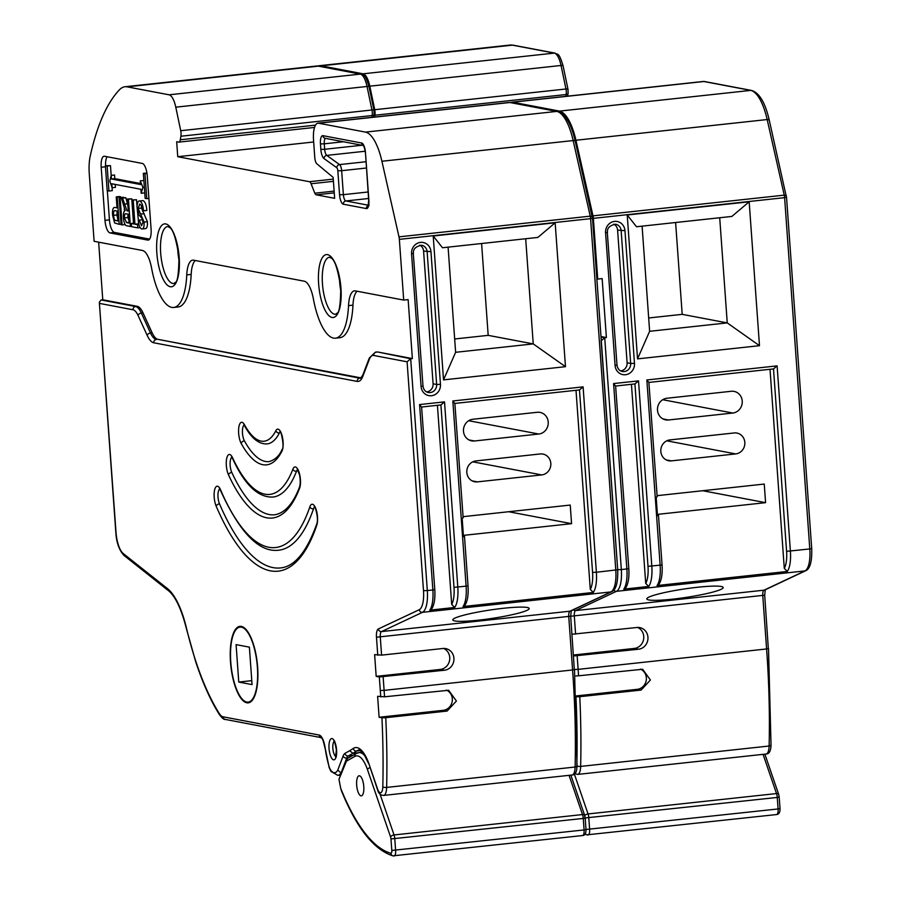 <?xml version="1.0" encoding="UTF-8"?>
<svg xmlns="http://www.w3.org/2000/svg" width="901" height="901" viewBox="0 0 901 901"><rect width="100%" height="100%" fill="white"/><g stroke="black" fill="none" stroke-linecap="round" stroke-linejoin="round"><path stroke-width="1.35" d="M697.678 587.249A38.619 4.291 171.5 0 0 646.817 598.951A38.619 4.291 171.5 0 0 672.337 599.188A38.619 4.291 171.5 0 0 723.199 587.486A38.619 4.291 171.5 0 0 697.678 587.249M573.52 655.996L638.505 649.227A10.947 10.215 100.8 0 0 647.954 638.764A10.947 10.215 100.8 0 0 639.766 627.603A10.947 10.215 100.8 0 0 636.939 627.49L571.966 634.259M575.953 696.8L579.782 696.698A374.287 129.237 83.8 0 1 580.661 766.413A11.871 4.1 83.8 0 1 577.676 774.409L766.143 754.013A11.871 4.1 -96.2 0 0 769.127 746.017L580.661 766.413A2.973 1.002 1.4 0 1 576.82 765.76A371.313 128.212 -96.2 0 0 575.953 696.8M510.89 102.59A18.11 6.251 83.8 0 1 511.971 102.185A18.11 6.251 83.8 0 1 512.635 102.207L559.498 111.105A45.275 15.632 83.8 0 1 575.93 140.252L592.993 215.857A6.555 2.264 83.8 0 1 593.365 218.357L597.723 279.085L596.856 278.927M317.693 66.01A59.41 20.509 83.8 0 1 318.965 65.75A59.41 20.509 83.8 0 1 321.128 65.841L363.069 73.814A18.11 6.251 83.8 0 1 369.804 86.181L374.726 109.708A6.037 2.084 83.8 0 1 374.929 115.227L374.613 117.051M769.071 120.295A2.973 0.878 167.3 0 0 769.206 119.934L786.134 195.855L784.242 195.145L592.993 215.857M786.269 195.517L786.528 197.263L784.602 197.657L593.365 218.357M637.536 358.88L627.22 214.99L749.17 201.79L759.487 345.68L637.536 358.88L649.632 331.298L727.242 322.896L719.708 217.738M600.99 336.546L606.384 337.571L604.717 337.751L601.113 340.803L617.703 569.747L596.383 572.259A23.764 8.21 83.8 0 1 593.286 592.453L590.279 589.389L576.009 390.313M606.384 337.571L602.15 278.6L597.723 279.085M648.72 586.45L645.713 583.386A20.791 7.185 -96.2 0 0 647.999 566.357L634.923 383.939L638.527 380.875L651.817 566.256A23.764 8.21 83.8 0 1 648.72 586.45L623.774 589.153A23.764 8.21 -96.2 0 0 626.871 568.959L621.33 569.556A23.764 8.21 83.8 0 1 616.453 591.326L575.548 610.585A6.037 2.084 -96.2 0 0 574.309 616.115L575.593 634.124M661.863 564.859L662.055 564.95C662.595 573.712 661.559 580.176 658.935 584.355L657.032 585.549L787.305 571.448L784.287 568.385L770.017 369.309M574.489 669.488L578.127 669.364A374.287 129.237 83.8 0 1 578.577 675.795L642.638 669.263L650.409 680.007L641.129 690.053L579.782 696.698M648.686 317.974L682.192 314.348L727.242 322.896L759.487 345.68M682.192 314.348L675.615 222.513M642.098 226.14L649.632 331.298M749.17 201.79L731.86 216.431L636.511 226.748L627.22 214.99M657.46 515.181L658.496 515.428L662.055 564.95L647.999 566.357M666.943 398.242A10.947 10.215 100.8 0 0 657.493 408.716A10.947 10.215 100.8 0 0 665.67 419.877A10.947 10.215 100.8 0 0 668.497 419.99L732.795 413.03A10.947 10.215 100.8 0 0 742.244 402.556A10.947 10.215 100.8 0 0 734.056 391.394A10.947 10.215 100.8 0 0 731.24 391.282L666.943 398.242M669.927 439.913A10.553 9.855 100.8 0 0 660.816 450.004A10.553 9.855 100.8 0 0 668.711 460.771A10.553 9.855 100.8 0 0 671.425 460.873L735.734 453.913A10.553 9.855 100.8 0 0 744.834 443.821A10.553 9.855 100.8 0 0 736.95 433.066A10.553 9.855 100.8 0 0 734.225 432.953L669.927 439.913M657.403 514.381L765.58 502.668L764.251 484.062L657.088 495.663M645.713 583.386L631.443 384.31M628.605 568.463L628.797 568.542C629.337 577.316 628.301 583.78 625.677 587.948L623.774 589.153M620.643 370.908A7.422 6.926 100.8 0 0 627.107 362.776L617.59 230.093A7.422 6.926 100.8 0 0 613.806 224.146M634.923 383.916L615.71 386.022L634.923 383.916M615.62 386.022L628.797 568.542L626.871 568.959L613.592 383.567L638.527 380.875M615.518 386.022L613.592 383.567M773.508 368.914L648.968 382.418L773.508 368.914L777.112 365.874L790.402 551.254A23.764 8.21 83.8 0 1 787.305 571.448M648.878 382.429L657.167 496.823L656.165 497.115L657.493 515.721L658.496 515.428M648.788 382.418L646.85 379.974L777.112 365.874M578.577 675.795L575.919 675.964M765.58 502.668L702.69 490.718M576.099 695.944L637.244 689.321A10.553 9.855 100.8 0 0 646.231 680.379A10.553 9.855 100.8 0 0 640.51 669.116M573.453 655.016L634.315 648.427A10.947 10.215 100.8 0 0 643.641 639.113A10.947 10.215 100.8 0 0 637.626 627.434M257.382 667.134A37.729 13.031 83.8 0 1 248.135 702.104A37.729 13.031 83.8 0 1 230.769 662.077A37.729 13.031 83.8 0 1 240.015 627.096A37.729 13.031 83.8 0 1 257.382 667.134M503.67 608.254A38.619 4.291 171.5 0 0 452.809 619.944A38.619 4.291 171.5 0 0 478.33 620.181A38.619 4.291 171.5 0 0 529.191 608.49A38.619 4.291 171.5 0 0 503.67 608.254M219.709 489.063A8.909 3.075 -96.2 0 0 218.019 497.138A8.909 3.075 -96.2 0 0 219.506 503.85A207.94 71.798 -96.2 0 0 280.571 567.934C294.627 566.571 306.678 551.941 316.724 524.033C319.213 518.143 314.224 503.625 314.336 506.756L315.125 506.903M231.85 457.314A8.909 3.075 -96.2 0 0 230.16 465.4A8.909 3.075 -96.2 0 0 231.782 472.417A154.465 53.339 -96.2 0 0 274.816 514.775C284.907 513.018 293.152 503.749 299.56 486.979C300.483 483.758 300.45 479.625 299.47 474.59L297.251 469.466L298.04 469.612M244.16 425.126A8.909 3.075 -96.2 0 0 242.47 433.212A8.909 3.075 -96.2 0 0 244.396 440.837A101.002 34.88 -96.2 0 0 269.061 461.616C275.008 459.882 279.333 455.861 282.058 449.554C284.907 447.335 280.526 428.561 279.918 431.658L280.707 431.804M340.95 291.834A28.674 9.9 83.8 0 1 339.643 281.968A28.674 9.9 83.8 0 1 339.452 278.015M179.175 261.11A28.674 9.9 83.8 0 1 177.857 251.255A28.674 9.9 83.8 0 1 177.677 247.291M257.641 667.179A38.484 13.29 -96.2 0 0 239.936 626.341A38.484 13.29 -96.2 0 0 230.498 662.021A38.484 13.29 -96.2 0 0 248.214 702.859A38.484 13.29 -96.2 0 0 257.641 667.179M356.672 785.154A10.102 3.491 83.8 0 1 359.139 775.784A10.102 3.491 83.8 0 1 363.79 786.505A10.102 3.491 83.8 0 1 361.312 795.865A10.102 3.491 83.8 0 1 356.672 785.154M338.99 779.309L346.311 760.117A2.973 2.354 -157.7 0 0 346.288 761.548L338.99 779.309A6.037 2.084 -96.2 0 0 339.193 780.559L340.702 788.262A193.783 66.911 -96.2 0 0 390.899 853.281A3.063 1.059 -96.2 0 0 391.8 850.454L390.966 838.944A3.063 1.059 -96.2 0 0 390.584 836.973L367.439 769.522A32.673 11.285 -96.2 0 0 354.859 756.401L346.648 761.063A3.063 1.059 -96.2 0 0 346.288 761.548M379.321 676.966L444.486 670.231A10.947 10.215 100.8 0 0 453.935 659.769A10.947 10.215 100.8 0 0 445.747 648.607A10.947 10.215 100.8 0 0 442.932 648.495L381.585 655.128L374.625 654.633L376.179 676.369L379.321 676.966L380.29 690.47L384.108 690.369A374.287 129.237 83.8 0 1 384.558 696.8L448.63 690.267L456.402 701.012L447.11 711.058L385.763 717.703A374.287 129.237 83.8 0 1 386.642 787.418A11.871 4.1 83.8 0 1 383.657 795.414L572.135 775.006A11.871 4.1 -96.2 0 0 575.12 767.021L386.642 787.418A2.973 1.002 1.4 0 1 382.812 786.764A371.313 128.212 -96.2 0 0 381.945 717.804L385.763 717.703M390.899 853.281A2.973 2.759 105.5 0 0 392.87 855.849C373.87 849.733 356.762 828.143 341.535 791.089L340.702 788.262M384.558 696.8L377.609 696.304L379.107 717.264L381.945 717.804M142.482 250.489L94.109 241.299L89.278 173.916A29.71 10.26 83.8 0 1 90.235 156.031A240.319 82.982 83.8 0 1 119.54 89.695A59.41 20.509 83.8 0 1 124.946 86.755A59.41 20.509 83.8 0 1 127.12 86.845L169.061 94.808A18.11 6.251 83.8 0 1 175.785 107.174L180.718 130.713A6.037 2.084 83.8 0 1 180.91 136.231L180.301 139.779A6.037 2.084 83.8 0 1 178.939 142.121A6.037 2.084 83.8 0 1 178.725 142.121L176.675 141.727L177.745 156.706L309.437 181.709A5.935 2.05 83.8 0 1 311.07 183.748L314.809 193.197A5.902 2.039 -96.2 0 0 316.228 194.819L334.643 198.321L333.133 177.351L316.837 163.791A6.037 2.084 83.8 0 1 314.787 157.664L313.525 139.97A18.11 6.251 83.8 0 1 317.963 123.178A18.11 6.251 83.8 0 1 318.616 123.212L365.479 132.109A45.275 15.632 83.8 0 1 381.911 161.256L398.985 236.85A6.555 2.264 83.8 0 1 399.357 239.362L403.704 300.089L355.332 290.899A23.764 8.21 -96.2 0 0 354.465 290.865A23.764 8.21 -96.2 0 0 348.529 305.619A52.438 18.11 83.8 0 1 335.442 338.19A52.438 18.11 83.8 0 1 313.39 298.952A23.764 8.21 -96.2 0 0 304.268 281.202L193.546 260.186A23.764 8.21 -96.2 0 0 192.679 260.152A23.764 8.21 -96.2 0 0 186.755 274.906A52.438 18.11 83.8 0 1 173.656 307.478A52.438 18.11 83.8 0 1 151.616 268.239A23.764 8.21 -96.2 0 0 142.482 250.489M147.28 176.01A11.882 4.1 -96.2 0 0 142.245 163.419L104.539 156.256A11.882 4.1 -96.2 0 0 104.099 156.233A11.882 4.1 -96.2 0 0 101.194 167.259L104.989 220.328A11.882 4.1 -96.2 0 0 110.035 232.92L147.741 240.083A11.882 4.1 -96.2 0 0 148.181 240.105A11.882 4.1 -96.2 0 0 151.086 229.079L147.28 176.01M110.485 165.671L105.383 165.694L107.174 190.685L108.942 191.023L107.151 166.032L110.485 165.671L111.183 175.515M108.942 191.023L112.276 190.663L112.051 187.566M119.123 197.432L120.126 197.623L122.086 224.89L121.072 224.698L119.123 197.432L123.482 197.634M124.282 208.807L124.439 211.082M127.424 199.008L128.426 199.2L130.386 226.466L126.827 225.791C125.014 225.554 123.888 222.874 123.426 217.738C123.167 213.526 123.741 211.161 125.149 210.631L121.387 197.871L122.525 198.085L127.007 210.811L128.291 211.048L127.424 199.008L131.76 198.839L133.506 223.257M121.387 197.871L125.858 197.724L127.908 205.755M107.129 156.751A11.882 4.1 -96.2 0 0 105.563 165.671M107.343 190.719L109.426 219.855A11.882 4.1 -96.2 0 0 114.461 232.435L149.589 239.114M139.768 204.155L138.146 208.446L144.092 222.051C144.284 226.815 143.529 229.136 141.817 228.989C139.948 228.381 138.765 225.475 138.258 220.272L139.238 220.114L141.547 225.791L143.079 221.792L142.561 218.966L139.114 215.136L137.155 208.345C136.963 203.232 137.785 200.777 139.632 200.979L142.955 200.619C145.016 201.362 146.322 204.64 146.852 210.44L142.549 210.969C142.133 206.937 141.209 204.673 139.768 204.155L139.441 204.133M141.491 206.059L141.48 208.086L147.415 221.691C147.606 226.455 146.852 228.775 145.14 228.629M139.238 220.114L142.561 219.754L143.113 222.975M132.199 199.921L133.213 200.112L134.936 224.191L137.571 224.687L137.808 227.874L131.512 226.68L131.287 223.493L133.934 224L132.199 199.921L136.535 199.752L137.143 208.199M137.166 208.48L138.777 223.921M116.229 196.891L117.231 197.082L119.191 224.338L114.618 222.952L112.58 215.294C112.242 209.787 113.03 207.185 114.968 207.478L117.017 207.861L116.229 196.891L119.551 196.531L120.599 197.274M146.942 173.048L143.349 173.352L145.14 198.344L146.75 198.648L144.96 173.656L146.998 173.442M112.118 187.746L111.825 183.77L140.883 189.289L141.164 193.264L142.91 187.318L140.286 180.876L140.545 184.525L111.487 179.006L111.228 175.357L109.809 181.033L112.118 187.746L115.441 187.385L115.227 184.423M140.466 183.511L114.81 178.646L114.551 174.997L111.228 175.357M143.912 181.259L143.608 180.515L140.286 180.876M141.164 193.264L144.498 192.904L144.701 192.217M358.091 752.752L352.933 753.315L348.203 755.995A11.893 4.111 -96.2 0 0 346.716 758.09L341.558 771.695M98.648 242.166L102.77 299.785L101.115 299.965L99.335 302.308L116.004 532.277A20.791 7.185 -96.2 0 0 123.155 553.484L167.563 588.691A68.318 23.595 83.8 0 1 186.451 628.042A187.138 64.624 -96.2 0 0 195.765 661.165A187.149 64.624 -96.2 0 0 219.258 713.491A20.824 7.185 -96.2 0 0 223.02 716.802L319.145 735.047A14.855 5.124 83.8 0 1 325.16 748.044A47.438 16.376 -96.2 0 0 329.214 766.897A8.909 3.075 -96.2 0 0 330.622 769.995A20.813 7.185 -96.2 0 0 337.785 770.04L339.947 772.067M313.661 141.986L177.745 156.706M333.269 179.13L309.437 181.709M334.125 191.102L314.809 193.197M334.248 192.87L316.228 194.819M575.063 141.288A2.973 0.878 167.3 0 0 575.187 140.939L592.126 216.859L590.223 216.15L398.985 236.85M592.25 216.522L592.509 218.267L590.594 218.661L399.357 239.362M443.517 379.884L433.212 235.994L555.162 222.795L565.479 366.684L443.517 379.884L455.624 352.302L533.234 343.9L525.688 238.742M369.32 359.398A2.973 2.309 20.9 0 1 369.309 358.035L375.379 352.178L377.035 351.998A23.764 8.21 83.8 0 1 377.902 352.032L412.365 358.575L410.698 358.756L407.094 361.808L373.678 355.456A20.791 7.185 -96.2 0 0 369.32 359.398L362.821 376.359A26.737 9.235 83.8 0 1 357.213 381.416L153.711 342.774A26.737 9.235 83.8 0 1 147.201 335.42L138.067 315.485A20.791 7.185 -96.2 0 0 133.01 309.764L99.594 303.412M412.365 358.575L408.142 299.605L403.704 300.089M454.712 607.454L451.694 604.391A20.791 7.185 -96.2 0 0 453.991 587.362L440.916 404.943L444.52 401.869L457.809 587.261A23.764 8.21 83.8 0 1 454.712 607.454L429.766 610.157A23.764 8.21 -96.2 0 0 432.863 589.964L427.322 590.56A23.764 8.21 83.8 0 1 422.445 612.331L381.528 631.59A6.037 2.084 -96.2 0 0 380.29 637.12L381.585 655.128M467.844 585.864L468.036 585.954C468.588 594.716 467.551 601.181 464.927 605.348L463.024 606.553L593.286 592.453M454.667 338.979L488.184 335.352L533.234 343.9L565.479 366.684M488.184 335.352L481.596 243.518M448.09 247.144L455.624 352.302M555.162 222.795L537.841 237.425L442.492 247.752L433.212 235.994M146.852 210.44L143.529 210.8C142.989 205 141.694 201.723 139.632 200.979L142.955 200.619M144.092 222.051L147.415 221.691M145.545 228.64L141.817 228.989M138.146 208.446L141.48 208.086M143.529 210.8L142.549 210.969M133.213 200.112L136.535 199.752M131.287 223.493L133.877 223.211M137.808 227.874L140.139 227.626M137.571 224.687L138.923 224.54M134.936 224.191L138.258 223.831M126.151 213.785C124.924 213.323 124.349 214.697 124.439 217.907L126.523 222.592L129.147 223.088L128.516 214.235L125.611 213.762M128.426 199.2L131.76 198.839M127.007 210.811L128.257 210.665M122.525 198.085L125.858 197.724M130.386 226.466L131.49 226.342M128.077 214.156L127.762 217.546L129.857 222.232M124.439 217.907L127.762 217.546M126.523 222.592L129.091 222.31M120.126 197.623L123.448 197.263M122.086 224.89L125.036 224.574M117.704 207.084L116.972 207.253M115.137 210.654C113.898 210.361 113.38 211.926 113.582 215.339C113.886 218.808 114.641 220.554 115.869 220.565L117.952 220.959L117.243 211.048L114.731 210.631M117.231 197.082L120.565 196.722M119.191 224.338L121.038 224.135M117.186 211.037L116.905 214.979L117.828 219.27M113.582 215.339L116.905 214.979M146.75 198.648L148.89 198.411M144.96 173.656L143.349 173.352M107.151 166.032L105.383 165.694M142.91 187.318L144.34 187.171M111.487 179.006L114.81 178.646M463.441 536.185L464.488 536.433L468.036 585.954L453.991 587.362M472.924 419.247A10.947 10.215 100.8 0 0 463.474 429.709A10.947 10.215 100.8 0 0 471.662 440.882A10.947 10.215 100.8 0 0 474.478 440.983L538.787 434.023A10.947 10.215 100.8 0 0 548.236 423.56A10.947 10.215 100.8 0 0 540.048 412.399A10.947 10.215 100.8 0 0 537.221 412.286L472.924 419.247M475.908 460.918A10.553 9.855 100.8 0 0 466.808 471.009A10.553 9.855 100.8 0 0 474.692 481.776A10.553 9.855 100.8 0 0 477.417 481.877L541.715 474.917A10.553 9.855 100.8 0 0 550.826 464.826A10.553 9.855 100.8 0 0 542.931 454.07A10.553 9.855 100.8 0 0 540.217 453.958L475.908 460.918M463.384 535.385L571.572 523.672L570.232 505.067L463.069 516.667M451.694 604.391L437.424 405.315M434.586 589.468L434.778 589.547C435.329 598.32 434.293 604.785 431.669 608.952L429.766 610.157M426.635 391.912A7.422 6.926 100.8 0 0 433.088 383.781L423.583 251.086A7.422 6.926 100.8 0 0 419.787 245.151M102.77 299.785L137.234 306.329A23.764 8.21 83.8 0 1 143.022 312.872L152.145 332.807A23.764 8.21 -96.2 0 0 157.934 339.35L361.098 377.924M195.292 260.513A23.764 8.21 -96.2 0 0 191.181 274.422A52.438 18.11 83.8 0 1 178.094 306.993L173.656 307.478M357.078 291.237A23.764 8.21 -96.2 0 0 352.967 305.146A52.438 18.11 83.8 0 1 339.88 337.706L335.442 338.19M314.629 507.083A8.909 3.075 -96.2 0 0 313.492 508.84A190.111 65.649 83.8 0 1 278.646 550.218C259.173 552.606 239.835 532.784 220.644 490.752A2.973 1.847 -23.1 0 1 220.599 489.885A187.138 64.624 -96.2 0 0 309.854 506.835A11.882 4.1 83.8 0 1 315.823 508.671A11.882 4.1 83.8 0 1 316.769 525.294A210.902 72.823 83.8 0 1 216.184 506.193A11.882 4.1 83.8 0 1 214.201 497.239A11.882 4.1 83.8 0 1 215.925 486.923A11.882 4.1 83.8 0 1 220.599 489.885M297.544 469.793A8.909 3.075 -96.2 0 0 296.497 471.291A136.648 47.179 83.8 0 1 272.89 497.059C258.103 497.645 244.689 484.862 232.638 458.688A2.973 1.948 -24.7 0 1 232.559 457.742A133.675 46.154 -96.2 0 0 292.893 469.196A11.882 4.1 83.8 0 1 298.907 471.831A11.882 4.1 83.8 0 1 299.56 488.342A157.438 54.364 83.8 0 1 228.494 474.85A11.882 4.1 83.8 0 1 226.342 465.502A11.882 4.1 83.8 0 1 227.987 455.275A11.882 4.1 83.8 0 1 232.559 457.742M280.211 431.973A8.909 3.075 -96.2 0 0 279.4 432.964A83.174 28.719 83.8 0 1 267.147 443.9C258.902 444.351 251.402 438.337 244.633 425.869A2.973 2.14 -28.7 0 1 244.464 424.743A80.2 27.694 -96.2 0 0 275.864 430.712A11.882 4.1 83.8 0 1 281.912 435.07A11.882 4.1 83.8 0 1 281.923 451.21A103.964 35.905 83.8 0 1 241.22 443.483A11.882 4.1 83.8 0 1 238.652 433.313A11.882 4.1 83.8 0 1 240.116 423.335A11.882 4.1 83.8 0 1 244.464 424.743M440.916 404.921L421.691 407.015L440.916 404.921M421.6 407.027L434.778 589.547L432.863 589.964L419.573 404.572L444.52 401.869M421.51 407.027L419.573 404.572M579.489 389.919L454.949 403.423L579.489 389.919L583.105 386.867L596.383 572.259L592.565 572.36L579.489 389.942M454.859 403.434L463.159 517.827L462.145 518.12L463.486 536.726L464.488 536.433M454.768 403.423L452.831 400.979L583.105 386.867M337.785 770.04L343.112 756.018A14.866 5.136 83.8 0 1 344.97 753.394L349.689 750.713L352.933 753.315L356.526 751.029L360.209 750.623M349.689 750.713L353.271 748.427A40.748 14.067 83.8 0 1 363.891 753.315A40.77 14.078 83.8 0 1 368.588 762.798L377.542 789.693C378.431 793.353 380.47 795.256 383.657 795.414M238.765 682.068L236.085 644.62L249.386 647.143L252.066 684.591L238.765 682.068L251.784 680.649M571.572 523.672L508.671 511.723M379.107 717.264L443.224 710.326A10.553 9.855 100.8 0 0 452.212 701.372A10.553 9.855 100.8 0 0 446.491 690.121M376.179 676.369L440.296 669.432A10.947 10.215 100.8 0 0 449.622 660.106A10.947 10.215 100.8 0 0 443.607 648.438M577.158 655.872L578.127 669.364L766.593 648.957L762.775 595.719A6.037 2.084 83.8 0 1 764.014 590.189L575.548 610.585A2.973 2.771 64.8 0 1 573.284 609.797M776.335 814.515A6.037 2.084 -96.2 0 0 776.617 814.549C778.96 814.358 780.097 812.353 780.018 808.535L778.092 808.952L777.27 797.441A6.037 2.084 -96.2 0 0 776.516 793.556L588.049 813.952A6.037 2.084 83.8 0 1 588.803 817.838L589.626 829.348A6.037 2.084 83.8 0 1 588.15 834.945A6.037 2.084 83.8 0 1 587.857 834.923A2.973 2.759 105.5 0 1 586.889 834.844L776.617 814.549A6.037 2.084 -96.2 0 0 778.092 808.952L585.999 829.483M585.166 817.962L777.27 797.441L779.185 797.025L778.655 794.299A2.973 1.532 -18.9 0 0 776.516 793.556L763.068 754.34M574.354 774.049L588.049 813.952A2.973 1.532 -18.9 0 0 584.76 815.675M584.986 817.939A3.063 1.059 -96.2 0 0 584.603 815.968M565.862 96.351L566.166 94.526A6.037 2.084 -96.2 0 0 565.974 88.996L561.041 65.469A18.11 6.251 -96.2 0 0 554.318 53.103L512.365 45.14L321.128 65.841M363.069 73.814L554.318 53.103A2.973 2.771 -79.2 0 1 555.084 53.136L513.131 45.174A2.973 2.771 -79.2 0 0 512.365 45.14A59.41 20.509 -96.2 0 0 510.203 45.05L318.965 65.75M374.726 109.708L565.974 88.996A2.973 0.766 -11.8 0 1 567.99 89.312L563.057 65.784A2.973 0.766 -11.8 0 0 561.041 65.469L369.804 86.181M567.607 96.159L568.103 93.231A2.973 1.779 9.8 0 1 566.166 94.526L374.929 115.227M811.531 548.653L811.722 548.743C812.083 561.481 810.089 568.79 805.753 570.693L764.848 589.952A2.973 2.771 -115.2 0 1 764.014 590.189L804.931 570.919A23.764 8.21 -96.2 0 0 809.808 549.159L784.602 197.657A6.555 2.264 -96.2 0 0 784.242 195.145L767.168 119.551A45.275 15.632 -96.2 0 0 750.736 90.404L703.872 81.507L512.635 102.207M703.208 81.473L704.638 81.541A2.973 2.771 100.8 0 0 703.872 81.507A18.11 6.251 -96.2 0 0 703.208 81.473L511.971 102.185M704.638 81.541L751.502 90.438A2.973 2.771 100.8 0 0 750.736 90.404L559.498 111.105M751.502 90.438C759.239 92.679 765.14 102.511 769.206 119.934A2.973 0.878 167.3 0 0 767.168 119.551L575.93 140.252M634.484 363.351A10.395 9.708 -79.2 0 1 625.519 374.726A10.395 9.708 -79.2 0 1 615.079 365.457L605.573 232.762A10.395 9.708 -79.2 0 1 614.527 221.398A10.395 9.708 -79.2 0 1 624.967 230.667L634.484 363.351L630.666 363.452L621.149 230.769A7.422 6.926 100.8 0 0 615.608 224.214C609.65 225.464 606.936 228.167 607.488 232.357L605.573 232.762M601.023 337.053L604.717 337.751L621.33 569.556L617.703 569.691M657.032 585.549A23.764 8.21 -96.2 0 0 660.14 565.355L646.85 379.974M786.528 197.263L811.722 548.743L786.584 551.356L773.508 368.937M805.753 570.693A2.973 2.771 -115.2 0 1 804.931 570.919L616.453 591.326A2.973 2.771 64.8 0 1 613.829 590.11M764.498 595.212L570.671 616.25M769.127 746.017A374.287 129.237 -96.2 0 0 766.593 648.957L768.508 648.562L771.031 745.127A2.973 1.002 -178.6 0 1 769.127 746.017M784.287 568.385A20.791 7.185 -96.2 0 0 786.584 551.356M627.107 362.776L630.666 363.452A7.422 6.926 100.8 0 1 622.354 371.494C619.37 370.874 617.59 368.723 616.994 365.04L615.079 365.457M617.59 230.093L624.967 230.667M607.297 232.267L616.994 365.04M768.316 648.472L764.69 595.302L765.298 589.614M770.839 744.767A2.973 1.002 -178.6 0 1 771.031 745.127C770.839 750.972 769.217 753.934 766.143 754.013M671.425 460.873L666.132 459.87M735.734 453.913L666.785 440.826M668.497 419.99L663.012 418.942M732.795 413.03L662.719 399.717M637.244 689.321L641.129 690.053M634.315 648.427L638.505 649.227M585.335 833.639A2.973 2.759 105.5 0 0 586.889 834.844L584.94 834.236M340.961 288.162A31.648 10.925 83.8 0 1 332.052 317.456A31.648 10.925 83.8 0 1 318.639 283.928A31.648 10.925 83.8 0 1 327.547 254.634A31.648 10.925 83.8 0 1 340.961 288.162M322.457 283.826A28.674 9.9 -96.2 0 0 335.656 314.258L337.132 313.097C339.272 312.917 340.488 304.572 340.769 288.083C338.033 269.804 334.834 259.792 331.163 258.058L329.484 257.247A28.674 9.9 -96.2 0 0 322.457 283.826M179.175 257.449A31.648 10.925 83.8 0 1 170.266 286.743A31.648 10.925 83.8 0 1 156.853 253.215A31.648 10.925 83.8 0 1 165.761 223.921A31.648 10.925 83.8 0 1 179.175 257.449M160.682 253.113A28.674 9.9 -96.2 0 0 173.87 283.533L175.346 282.385C177.497 282.193 178.702 273.859 178.984 257.359C176.258 239.092 173.06 229.079 169.388 227.334L167.699 226.523A28.674 9.9 -96.2 0 0 160.682 253.113M336.58 749.925A10.699 3.694 83.8 0 1 333.561 759.825A10.699 3.694 83.8 0 1 329.034 748.494A10.699 3.694 83.8 0 1 332.041 738.595A10.699 3.694 83.8 0 1 336.58 749.925M334.181 741.478A7.726 2.669 -96.2 0 0 332.852 748.393A7.726 2.669 -96.2 0 0 335.803 756.457M383.139 676.865L384.108 690.369L572.574 669.961L568.768 616.712A6.037 2.084 83.8 0 1 570.006 611.193L381.528 631.59A2.973 2.771 64.8 0 1 378.319 628.977L419.235 609.707A20.791 7.185 -96.2 0 0 423.504 590.662L407.094 361.808M362.27 752.245L358.925 752.617A35.646 12.31 83.8 0 1 365.164 756.187M582.316 835.52A6.037 2.084 -96.2 0 0 582.609 835.542C584.952 835.362 586.078 833.357 585.999 829.539L584.085 829.945L583.262 818.435A6.037 2.084 -96.2 0 0 582.508 814.56L394.041 834.957A6.037 2.084 83.8 0 1 394.784 838.842L395.618 850.353A6.037 2.084 83.8 0 1 394.131 855.95A6.037 2.084 83.8 0 1 393.85 855.927A2.973 2.759 105.5 0 1 392.87 855.849L582.609 835.542A6.037 2.084 -96.2 0 0 584.085 829.945L391.8 850.454M390.966 838.944L583.262 818.435L585.177 818.029L584.636 815.304A2.973 1.532 -18.9 0 0 582.508 814.56L569.049 775.344M379.985 793.995L394.041 834.957A2.973 1.532 -18.9 0 0 390.584 836.973M377.767 655.23L376.472 637.221A9.01 3.108 83.8 0 1 378.319 628.977M368.588 762.798L377.575 789.028A8.909 3.075 -96.2 0 0 380.886 792.677A8.909 3.075 -96.2 0 0 382.812 786.764M380.74 696.901A371.313 128.212 -96.2 0 0 380.29 690.47M366.369 208.581L343.326 204.212A8.909 3.075 83.8 0 1 339.553 194.762L337.83 170.796A2.973 1.025 -96.2 0 0 336.783 167.744L324 158.542A8.909 3.075 83.8 0 1 320.846 149.386L320.463 143.923A8.909 3.075 83.8 0 1 322.963 135.668L361.673 143.022A8.909 3.075 83.8 0 1 365.457 152.46L368.881 200.337A8.909 3.075 83.8 0 1 366.369 208.581A2.973 2.771 -79.2 0 1 368.261 205.496M363.891 753.315A2.973 2.343 145.8 0 0 364.207 754.678C360.4 750.477 358.542 749.001 358.654 750.251A37.786 13.042 -96.2 0 0 356.526 751.029A2.973 2.748 57.5 0 1 353.271 748.427M352.629 755.522L348.203 755.995A2.973 2.759 60.4 0 1 344.97 753.394M348.428 757.91L346.716 758.09A2.973 2.309 20.8 0 1 343.112 756.018M341.276 772.371A23.786 8.21 83.8 0 1 337.83 775.378L340.15 775.13M371.843 117.344L372.158 115.531A6.037 2.084 -96.2 0 0 371.955 110.001L367.034 86.473A18.11 6.251 -96.2 0 0 360.299 74.107L318.357 66.145L127.12 86.845M169.061 94.808L360.299 74.107A2.973 2.771 -79.2 0 1 361.064 74.141L319.123 66.178A2.973 2.771 -79.2 0 0 318.357 66.145A59.41 20.509 -96.2 0 0 316.195 66.055L124.946 86.755M180.718 130.713L371.955 110.001A2.973 0.766 -11.8 0 1 373.971 110.316L369.05 86.789A2.973 0.766 -11.8 0 0 367.034 86.473L175.785 107.174M373.588 117.164L374.095 114.236A2.973 1.779 9.8 0 1 372.158 115.531L180.91 136.231M315.519 125.138L180.301 139.779M333.426 181.338L311.07 183.748M592.509 218.267L617.703 569.747C618.063 582.485 616.081 589.795 611.745 591.687L570.829 610.957A2.973 2.771 -115.2 0 1 570.006 611.193L610.912 591.923A23.764 8.21 -96.2 0 0 615.788 570.164L590.594 218.661A6.555 2.264 -96.2 0 0 590.223 216.15L573.16 140.556A45.275 15.632 -96.2 0 0 556.728 111.409L509.865 102.511L318.616 123.212M509.2 102.477L510.63 102.534A2.973 2.771 100.8 0 0 509.865 102.511A18.11 6.251 -96.2 0 0 509.2 102.477L317.963 123.178M510.63 102.534L557.494 111.431A2.973 2.771 100.8 0 0 556.728 111.409L365.479 132.109M557.494 111.431C565.22 113.684 571.121 123.516 575.187 140.939A2.973 0.878 167.3 0 0 573.16 140.556L381.911 161.256M440.465 384.355A10.395 9.708 -79.2 0 1 431.511 395.73A10.395 9.708 -79.2 0 1 421.071 386.45L411.554 253.767A10.395 9.708 -79.2 0 1 420.519 242.392A10.395 9.708 -79.2 0 1 430.96 251.672L440.465 384.355L436.647 384.457L427.142 251.773A7.422 6.926 100.8 0 0 421.6 245.218C415.631 246.457 412.928 249.172 413.469 253.35L411.554 253.767M377.902 352.032L410.698 358.756L427.322 590.56L423.504 590.662M463.024 606.553A23.764 8.21 -96.2 0 0 466.121 586.36L452.831 400.979M611.745 591.687A2.973 2.771 -115.2 0 1 610.912 591.923L422.445 612.331A2.973 2.771 64.8 0 1 419.235 609.707M570.491 616.216L376.472 637.221M575.12 767.021A374.287 129.237 -96.2 0 0 572.574 669.961L574.5 669.567L577.023 766.132A2.973 1.002 -178.6 0 1 575.12 767.021M148.597 239.993L147.741 240.083M114.461 232.435L110.035 232.92M109.426 219.855L104.989 220.328M105.462 166.798L101.194 167.259M368.565 198.502L345.883 200.957L368.351 205.225M368.104 191.992L343.371 194.661A5.947 2.05 -96.2 0 0 345.883 200.957A2.973 2.771 -79.2 0 0 343.326 204.212M366.38 168.025L341.648 170.694L343.371 194.661L339.553 194.762M365.93 161.741L339.553 164.59A5.947 2.05 83.8 0 1 341.648 170.694L337.83 170.796M365.153 151.233L326.77 155.389L339.553 164.59A2.973 2.658 125.8 0 0 336.783 167.744M361.875 145.252L324.664 149.284A5.947 2.05 -96.2 0 0 326.77 155.389A2.973 2.658 125.8 0 0 324 158.542M343.405 141.75L324.281 143.822L324.664 149.284L320.846 149.386M325.543 138.36A5.947 2.05 -96.2 0 0 324.281 143.822L320.463 143.923M140.939 214.066L144.261 213.706M124.068 204.122L127.39 203.761M115.869 220.565L117.907 220.34M590.279 589.389A20.791 7.185 -96.2 0 0 592.565 572.36M433.088 383.781L436.647 384.457A7.422 6.926 100.8 0 1 428.335 392.498C425.362 391.879 423.571 389.728 422.986 386.045L421.071 386.45M423.583 251.086L430.96 251.672M375.379 352.178A23.764 8.21 83.8 0 1 376.246 352.212A2.973 2.771 100.8 0 0 373.678 355.456M360.963 378.037L359.769 378.172A23.764 8.21 -96.2 0 0 360.637 378.206L362.821 374.996A2.973 2.309 20.9 0 0 362.821 376.359M157.934 339.35L359.769 378.172A2.973 2.771 100.8 0 0 357.213 381.416M152.145 332.807L150.49 332.987A23.764 8.21 -96.2 0 0 156.267 339.531A2.973 2.771 100.8 0 0 153.711 342.774M143.022 312.872L141.356 313.052L150.49 332.987A2.973 1.937 155.4 0 0 147.201 335.42M137.234 306.329L135.567 306.509A23.764 8.21 83.8 0 1 141.356 313.052A2.973 1.937 155.4 0 0 138.067 315.485M101.115 299.965L135.567 306.509A2.973 2.771 100.8 0 0 133.01 309.764M191.181 274.422L186.755 274.906M352.967 305.146L348.529 305.619M281.923 451.21A2.973 2.466 -152.9 0 1 282.058 449.554M279.4 432.964A2.973 2.466 -152.9 0 1 275.864 430.712M241.22 443.483A2.973 2.14 -28.7 0 1 244.396 440.837M299.56 488.342A2.973 2.32 -158.9 0 1 299.56 486.979M296.497 471.291A2.973 2.32 -158.9 0 1 292.893 469.196M228.494 474.85A2.973 1.948 -24.7 0 1 231.782 472.417M316.769 525.294A2.973 2.241 -161.2 0 1 316.724 524.033M313.492 508.84A2.973 2.241 -161.2 0 1 309.854 506.835M216.184 506.193A2.973 1.847 -23.1 0 1 219.506 503.85M322.963 135.668A2.973 2.771 100.8 0 0 325.182 138.292L363.43 145.557M361.673 143.022A2.973 2.771 100.8 0 0 363.385 145.489M365.457 152.46L368.689 200.247L368.092 205.856L369.151 205.349M413.277 253.271L422.986 386.045M319.145 735.047A2.973 2.771 100.8 0 0 321.229 737.637L225.239 719.415A2.973 2.771 -79.2 0 1 223.02 716.802M325.16 748.044L329.147 767.472L330.96 771.402L337.83 775.378M225.239 719.415C224.203 719.865 222.288 718.322 219.517 714.775A2.973 2.275 -32.3 0 1 219.258 713.491M329.214 766.897A2.973 1.351 163 0 0 329.147 767.472M219.517 714.775C210.643 700.663 202.714 682.992 195.72 661.796A2.973 1.464 -18.2 0 1 195.765 661.165M330.622 769.995A2.973 2.365 144.9 0 0 330.96 771.402M195.72 661.796L186.338 628.436A2.973 0.957 -13.4 0 1 186.451 628.042M186.338 628.436C181.383 608.975 175.425 596.406 168.487 590.718A2.973 2.635 -51.6 0 1 167.563 588.691M168.487 590.718L124.079 555.512A2.973 2.635 -51.6 0 1 123.155 553.484M124.079 555.512C119.18 550.331 116.42 542.56 115.812 532.187L116.004 532.277M377.575 789.028A2.973 1.532 161.1 0 0 377.542 789.693M574.309 669.477L570.682 616.307L571.29 610.619M576.82 765.76A2.973 1.002 -178.6 0 1 577.023 766.132C576.831 771.977 575.198 774.939 572.135 775.006M477.417 481.877L472.124 480.875M541.715 474.917L472.766 461.83M474.478 440.983L468.993 439.947M538.787 434.023L468.7 420.722M443.224 710.326L447.11 711.058M440.296 669.432L444.486 670.231M367.439 769.522A2.973 1.532 -18.9 0 1 369.996 767.686M354.859 756.401A2.973 2.759 -119.6 0 1 356.154 753.518L358.925 752.617M346.648 761.063A2.973 2.759 -119.6 0 1 347.955 758.18L356.154 753.518M574.793 773.655L577.676 774.409M568.103 93.231L567.99 89.312M563.057 65.784C558.676 51.222 557.674 55.254 555.084 53.136M513.131 45.174L510.203 45.05M780.018 808.535L779.185 797.025M778.655 794.299L764.87 754.148M250.737 701.823L248.135 702.104M334.744 741.23L333.82 741.039C334.203 739.98 335.059 742.92 336.388 749.835L335.544 756.964L336.411 756.581M220.204 488.883L219.416 488.736L220.644 490.752M232.345 457.134L231.557 456.998L232.638 458.688M244.655 424.957L243.867 424.81L244.633 425.869M314.528 127.446L178.939 142.121M363.891 145.635L363.294 145.388C362.788 143.845 364.973 148.147 365.265 152.37M321.364 737.671L321.184 737.615C321.308 739.563 321.736 733.448 324.979 748.145M99.335 302.308L115.812 532.187M364.207 754.678L368.565 763.507M369.309 358.035L362.821 374.996M374.095 114.236L373.971 110.316M369.05 86.789C364.657 72.226 363.666 76.258 361.064 74.141M319.123 66.178L316.195 66.055M242.617 626.814L240.015 627.096M585.999 829.539L585.177 818.029M584.636 815.304L570.862 775.153M347.955 758.18L346.311 760.117"/></g></svg>
